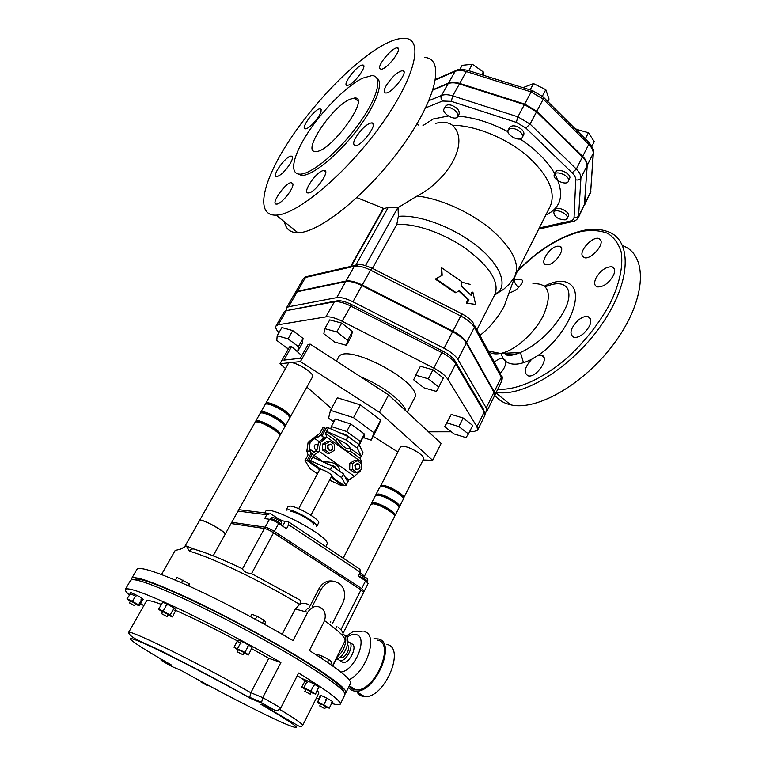 <?xml version="1.0" encoding="UTF-8"?>
<svg xmlns="http://www.w3.org/2000/svg" width="766" height="766" viewBox="0 0 766 766"><rect width="100%" height="100%" fill="white"/><g stroke="black" fill="none" stroke-linecap="round" stroke-linejoin="round"><path stroke-width="1.15" d="M424.402 57.45C445.094 58.197 437.281 97.608 402.725 145.597C368.389 193.597 319.144 233.18 297.859 232.711C290.276 232.692 285.842 229.111 284.559 221.958M356.152 99.427L356.841 98.747M194.171 549.069L186.406 546.043L189.441 551.242C190.983 548.992 192.802 548.389 194.899 549.423C206.274 552.659 221.881 559.008 241.721 568.468L242.477 568.86C243.78 571.618 246.805 573.207 251.545 573.629L299.889 599.989C300.914 600.448 300.846 601.942 299.659 604.46C301.574 602.938 304.514 602.947 308.487 604.489M161.521 574.519L175.194 550.438L180.125 549.299L184.711 547.125M180.125 549.299L186.406 546.043L185.027 546.139L199.505 520.554L200.931 520.334C206.629 520.909 226.88 532.83 225.022 534.496L213.178 555.819M340.927 629.719L343.187 633.061L363.63 592.415L360.997 589.887L340.927 629.719L338.486 627.488M282.147 634.238L295.274 609.037L299.659 604.46C262.412 581.662 211.445 557.208 189.441 551.242M300.894 603.876L300.138 603.407M170.914 664.725L171.354 664.974C137.229 645.642 119.563 633.463 137.698 640.73C155.268 647.701 209.185 675.191 250.252 698.295L249.764 697.366L250.846 692.723L268.789 658.3L280.902 662.523C248.165 643.526 207.05 621.944 176.199 607.543C144.554 592.98 127.606 586.928 125.365 589.389C124.896 590.318 126.199 592.147 129.262 594.876M250.252 698.295L262.058 703.284L261.608 702.345L262.748 697.635L280.902 662.523M262.058 703.284L274.496 710.063C277.091 710.819 279.188 710.111 280.806 707.947L262.748 697.635L250.846 692.723C195.33 661.451 126.859 628.063 128.554 632.563C131.465 639.859 148.939 643.766 171.766 656.395C197.312 669.264 223.366 683.09 249.917 697.874M262.039 704.835L260.947 704.366C298.443 726.331 306.065 732.622 283.813 723.228C261.924 713.615 217.18 690.568 181.063 670.432L181.226 670.518M181.063 670.432L172.226 666.679L162.631 661.288L160.831 659.899L167.045 662.513M331.63 703.427C336.791 704.94 339.673 705.18 340.276 704.136L344.911 694.733C346.041 691.392 332.32 680.811 303.738 662.983C272.485 643.708 226.765 618.985 190.839 601.952C153.621 584.611 133.543 577.392 130.603 580.302L125.365 589.389M316.444 697.931L319.068 698.975M340.276 704.136C341.263 701.091 327.369 690.721 298.616 673.027L280.806 707.947M140.542 603.503L143.788 605.734M279.609 709.345C295.389 718.891 303.058 724.282 302.618 725.507L318.867 693.096L317.43 690.357M307.396 682.315L297.323 675.564M134.337 579.68C135.132 578.627 138.301 578.876 143.845 580.417C163.081 585.693 215.916 610.531 264.385 637.58C312.93 664.629 345.399 687.207 343.35 691.286M318.101 685.331L301.67 678.398M344.815 693.431L345.906 692.732C347.055 689.295 333.181 678.552 304.284 660.503C272.993 641.19 227.445 616.573 191.701 599.692C154.675 582.505 134.672 575.39 131.723 578.368L131.742 579.661M345.906 692.732L350.512 683.387C351.805 679.662 338.093 668.708 309.378 650.525L323.759 622.346C325.971 617.53 325.713 613.202 322.974 609.372C317.555 604.68 312.451 605.647 307.683 612.283L293.052 640.606C260.689 621.427 219.641 599.95 188.627 585.923C156.781 571.781 139.546 566.256 136.923 569.349L131.723 578.368M304.667 681.424L306.582 681.96L304.667 681.424L305.375 680.017L313.859 683.779L318.943 687.159L318.311 688.423M319.556 696.648L320.399 696.811L319.556 696.648L320.217 695.327C322.754 695.988 326.728 697.96 332.128 701.254L332.951 702.02L332.3 703.341L331.889 702.891M268.789 658.3L251.554 648.582M237.671 641.037C214.078 628.446 193.463 618.239 175.816 610.416M161.214 604.345C152.099 600.908 147.177 599.807 146.459 601.032L128.554 632.563M129.981 593.631L130.44 592.338L139.527 596.666L143.261 599.299L142.514 600.601L141.605 599.749L142.514 600.601M161.827 603.704L162.593 602.392C163.053 601.885 173.939 607.591 175.826 609.334L175.395 611.172L173.451 609.592L175.395 611.172M243.827 653.053L248.557 654.92L244.938 652.364L234.023 647.232L237.087 641.496L240.409 642.617L237.383 641.592L238.13 640.175L241.175 641.18C247.274 644.139 250.913 646.284 252.071 647.605L251.344 648.984M231.102 523.542L264.442 528.492L242.477 568.86M251.545 573.629L273.625 532.743C269.948 530.445 266.884 529.028 264.442 528.492M273.625 532.743L360.997 589.887M270.762 531.049L357.856 587.8M270.312 530.809L270.848 530.895M282.616 526.108L285.115 521.474L288.648 521.943L288.667 524.758L286.541 528.703L278.632 523.484C274.975 521.177 271.911 519.769 269.46 519.262L264.634 518.62L266.769 514.714L270.436 513.603L276.047 517.309L275.329 518.62M231.801 522.288L265.16 527.171C267.602 527.707 270.666 529.124 274.343 531.422L361.648 588.594L364.271 591.122L362.691 591.122M364.271 591.122L368.149 583.414L365.554 580.858L358.239 576.032L360.202 572.164L359.982 569.31L289.108 522.249M285.115 521.474C282.654 520.966 279.628 519.578 276.047 517.309M359.867 572.824L363.084 574.998L363.917 577.009M308.602 608.721L318.924 588.757C322.745 582.342 327.752 579.872 333.938 581.365M330.759 621.82L330.443 622.432M332.683 623.036L342.785 603.139C345.83 596.149 345.169 590.031 340.813 584.764C333.555 579.134 326.996 580.628 321.136 589.255L312.155 606.643M335.585 629.049L336.887 626.483M343.101 644.723L332.827 666.047M344.719 635.493C350.771 636.603 347.458 651.483 339.616 657.755L335.814 660.091M337.605 656.519C346.06 649.76 348.875 633.712 341.713 634.095M347.362 645.173C351.24 646.619 345.83 658.004 341.454 657.554L340.286 657.161M351.565 643.813C358.134 645.096 350.1 663.222 343.197 662.552L340.592 660.953M337.643 659.191L340.209 660.723C347.094 661.384 355.156 643.239 348.607 641.975L347.888 641.851M386.954 644.484C405.923 647.73 384.628 698.659 364.654 696.61C361.303 696.447 358.766 694.915 357.033 692.033M348.54 687.38C350.244 689.793 352.599 691.056 355.615 691.181C375.474 693.106 397.037 642.052 378.184 638.921L373.942 638.71M377.59 640.137C395.524 643.162 374.967 691.746 356.075 689.898C353.107 689.773 350.818 688.49 349.191 686.058M247.418 646.265L248.289 646.782M234.023 647.232L238.226 650.095M238.59 649.721L244.086 652.565L242.937 654.729L237.441 651.885L242.937 654.729M248.002 646.571L244.938 652.364M251.305 648.955L248.557 654.92M240.409 642.617L241.29 643.028M240.706 642.722L237.632 648.496M165.906 605.389L166.844 605.858M167.926 615.021L172.427 616.917L170.148 615.021L163.148 611.134L158.495 609.181L162.488 612.024M161.569 613.671L162.737 611.574L168.194 614.524L167.026 616.62L161.569 613.671L167.026 616.62M166.279 605.542L163.148 611.134M172.714 609.123L173.269 609.43L170.148 615.021M158.495 609.181L161.999 603.771M175.347 611.201L172.427 616.917M141.059 599.385L141.605 599.749M135.017 595.9L130.45 593.774L135.458 596.111L132.461 601.348L127.022 598.792L130.344 601.31M135.477 604.106L139.201 605.868L138.569 604.901L132.461 601.348M129.435 602.899L130.555 600.946L135.697 603.732L134.577 605.686L129.435 602.899L134.577 605.686M127.022 598.792L130.45 593.774M142.112 600.582L139.201 605.868M141.557 599.673L138.569 604.901M135.458 596.111L135.955 596.398M325.943 699.387L326.871 699.875M331.697 703.274L332.3 703.341M325.646 707.018L329.275 708.167L323.769 704.95L317.775 702.087L317.335 702.451L320.542 704.337M319.738 705.955L320.734 703.964L322.802 704.825L325.837 706.645L324.841 708.636L319.738 705.955L324.841 708.636M331.467 702.585L331.908 702.843L329.275 708.167M326.421 699.617L323.769 704.95M320.399 696.811L320.916 697.003M320.437 696.773L317.775 702.087M317.335 702.451L320.006 697.146M313.15 685.197L314.089 685.723M311.111 692.493L315.544 694.12L310.852 691.143L303.891 687.648L301.699 687.15L305.653 689.659M304.82 691.315L306.333 689.295L311.322 692.062L310.259 694.178L304.82 691.315L310.259 694.178M318.005 688.232L315.544 694.12M313.706 685.474L310.852 691.143M306.582 681.96L307.319 682.276M306.754 681.999L303.891 687.648M301.699 687.15L304.724 681.577M317.411 655.619L317.9 654.671L321.825 655.926L328.853 659.631L331.879 662.044L330.644 664.505M327.503 662.322L328.853 659.631M320.849 657.86L321.825 655.926M250.52 616.687L251.832 614.227L257.003 616.228L263.964 620.163L265.687 622.049L264.5 624.29M255.365 619.301L257.003 616.228M262.393 623.131L263.964 620.163M175.481 580.149L177.023 577.401L189.221 583.826L188.953 586.067M181.427 582.715L182.93 580.025M188.168 585.712L189.221 583.826M291.003 511.477C296.825 511.88 314.175 521.943 313.677 524.614M290.362 506.087C298.079 506.556 321.078 520.277 318.608 522.9L316.684 526.548C319.135 523.963 296.097 510.242 288.389 509.735L286.091 510.213L288.045 506.585L290.362 506.087M380.262 486.716L400.331 447.143L402.715 446.3C409.398 446.08 425.819 456.153 423.579 459.073L403.328 498.609M380.329 486.027L382.636 485.376C389.214 485.529 405.903 495.592 403.845 498.149M290.113 417.25L312.451 377.025C315.669 372.764 290.276 358.574 288.313 363.544L265.62 403.653C267.296 399.191 293.062 413.506 290.113 417.25L289.577 417.729M265.496 404.362L265.62 403.653M199.543 520.497L199.572 520.43C200.319 517.538 227.186 532.217 225.089 534.371L225.051 534.429M371.443 503.951L371.472 503.233L373.751 502.678C380.271 502.994 397.085 513.057 395.112 515.441L394.547 515.891M395.112 515.441L398.904 507.925C400.915 505.464 384.159 495.401 377.609 495.162L375.321 495.755L371.472 503.233M364.022 576.999L394.519 516.6C396.491 514.225 379.677 504.162 373.147 503.837L370.878 504.392L343.206 558.175M399.488 506.776L403.261 499.298C405.319 496.751 388.621 486.688 382.043 486.525L379.735 487.166L375.915 494.606L378.203 494.003C384.752 494.242 401.508 504.306 399.488 506.776L398.952 507.226M375.867 495.305L375.915 494.606M381.583 486.506C383.306 483.356 404.247 494.147 402.715 497.402M372.678 503.808C373.942 500.524 395.85 511.832 393.944 514.79M377.14 495.133C378.643 491.916 400.053 502.956 398.339 506.077M255.48 422.162L255.566 421.424C257.108 417.192 283.037 431.564 280.222 435.078L279.638 435.548M280.222 435.078L284.521 427.332C287.394 423.713 261.532 409.37 259.942 413.697L255.566 421.424M225.089 534.371L279.552 436.275C282.367 432.78 256.418 418.399 254.896 422.621L199.572 520.43M285.182 426.145L289.462 418.437C292.392 414.703 266.616 400.388 264.959 404.831L260.612 412.51C262.211 408.173 288.064 422.516 285.182 426.145L284.626 426.614M260.497 413.238L260.612 412.51M288.983 416.321C290.266 413.257 273.692 403.098 268.349 403.701L267.018 404.122M279.044 434.265C280.643 431.517 263.648 421.089 258.276 421.539L256.888 421.989M284.033 425.274C285.469 422.363 268.684 412.07 263.332 412.596L261.962 413.037M432.943 90.082L448.177 83.628C451.155 82.441 454.899 82.537 459.418 83.915L524.413 104.578L536.545 111.798L582.447 156.906C585.559 160.037 587.062 163.034 586.967 165.896L584.726 203.88L578.512 217.343L580.925 177.99C581.001 175.155 579.469 172.187 576.338 169.066L530.072 124.073L517.883 116.834L452.716 95.874C448.187 94.467 444.443 94.342 441.475 95.491L428.95 100.652M295.255 292.641L303.183 278.901L305.5 277.426L354.304 266.29C358.392 265.553 363.793 266.827 370.514 270.12L362.241 285C355.501 281.687 350.091 280.366 346.031 281.026L297.543 291.224L295.121 292.909M494.597 395.601L494.223 391.723L466.638 342.469C464.215 338.476 459.638 334.713 452.907 331.161L362.241 285M523.484 362.739L520.449 352.494M362.624 78.17C346.739 85.811 322.879 109.844 307.922 132.738C292.861 155.651 288.801 174.533 300.272 174.16C311.896 174.093 339.214 151.18 358.478 124.437C377.897 97.694 383.364 75.441 371.769 75.623L362.624 78.17M350.043 99.245L354.581 98.019C371.165 96.401 330.462 152.626 315.793 151.476C301.182 152.836 331.544 106.847 350.043 99.245M494.664 294.891L503.626 289.318L509.601 283.803L514.388 277.158M515.518 274.984L504.334 305.806C498.379 317.258 490.25 327.139 479.966 335.46M531.767 359.216L538.038 355.424L541.332 355.204C550.495 356.688 536.679 378.299 528.119 375.838C523.341 372.803 524.557 367.259 531.767 359.216M583.481 333.679C579.805 336.628 576.578 337.835 573.82 337.299C568.937 333.976 570.392 328.288 578.186 320.236C581.901 317.229 585.167 316.004 587.982 316.569C592.827 319.891 591.323 325.598 583.481 333.679M613.451 275.415C608.721 283.324 603.33 287.145 597.288 286.896C594.339 285.747 593.87 282.855 595.881 278.221C600.611 270.341 606.002 266.549 612.063 266.817C614.954 267.956 615.414 270.829 613.451 275.415M600.688 240.093C603.934 245.503 590.299 260.057 584.295 257.644L582.352 255.949C579.316 250.415 592.807 236.091 598.83 238.504L600.688 240.093M557.275 246.231L559.63 246.259C566.179 247.581 556.135 263.734 548.092 264.749L545.899 264.71C539.341 263.37 549.184 247.437 557.275 246.231M508.662 355.309L510.003 353.7M494.357 362.213C497.603 359.34 500.476 358.067 502.984 358.402L505.656 361.341C505.972 364.989 504.2 368.982 500.332 373.31M385.461 43.834C392.958 40.004 399.249 38.166 404.333 38.31C424.402 38.252 415.632 77.27 380.587 125.729C345.753 174.188 296.72 214.882 276.124 215.131C254.752 215.993 262.403 181.829 288.476 141.777C314.414 101.706 355.999 59.039 385.461 43.834M292.938 184.252C293.455 189.269 280.988 204.398 276.622 204.091C269.862 204.848 285.412 182.356 291.444 182.605L292.938 184.252M290.055 163.886C285.144 171.249 280.71 175.481 276.775 176.601C270.609 177.224 285.785 155.785 291.252 156.111C293.273 156.388 292.871 158.974 290.055 163.886M313.055 123.652C309.78 126.965 307.262 128.688 305.51 128.841C299.611 129.32 314.979 108.332 320.178 108.791C322.601 110.438 320.226 115.398 313.055 123.652M349.114 84.911L347.304 85.428C341.253 85.792 357.339 64.449 362.672 65.043C367.871 64.593 356.046 81.962 349.114 84.911M379.668 68.164C378.289 63.846 392.632 47.262 397.209 47.913C403.759 47.569 386.696 69.945 380.951 69.237L379.668 68.164M386.38 85.294C392.039 76.811 397.401 71.918 402.485 70.625C409.705 70.185 392.144 93.644 385.738 92.983C383.488 92.657 383.699 90.091 386.38 85.294M362.51 128.765C366.292 125.04 369.308 123.096 371.577 122.914C379.18 122.244 361.983 146.239 355.165 145.779C351.766 143.874 354.208 138.196 362.51 128.765M322.61 170.741L323.989 170.435C331.352 169.602 315.046 193.214 308.42 192.936C301.718 193.721 314.874 173.212 322.61 170.741M376.68 77.893C384.379 82.067 375.838 105.555 356.678 130.488C337.615 155.441 312.863 175.404 301.881 175.51L296.557 173.422M435.5 123.393C442.853 121.583 448.483 122.196 452.39 125.251C470.573 142.026 448.014 180.077 417.077 196.048L398.291 207.49M365.516 265.572L398.052 207.289L398.339 216.376L396.778 224.553L372.439 268.387M350.646 266.424L383 208.974L388.266 207.318L398.052 207.289M452.907 331.161L461.898 313.84L372.017 268.167L370.514 270.12L460.749 315.985C467.452 319.518 471.99 323.3 474.355 327.341L501.328 377.332L501.797 381.008L494.75 395.333C498.609 400.12 503.913 403.28 510.654 404.812C537.416 411.466 587.053 382.54 616.812 339.74C646.839 297.026 647.538 254.504 622.701 245.714M545.258 286.838C556.068 282.214 563.45 282.702 567.424 288.303C570.66 294.9 568.659 303.958 561.44 315.477C550.744 332.3 537.1 344.643 520.516 352.484L520.516 352.484C514.13 354.907 508.95 355.319 504.966 353.729M532.945 283.717C548.81 282.941 552.401 293.282 543.707 314.749C535.099 332.904 514.685 351 500.466 353.442C495.602 354.371 491.705 353.835 488.775 351.843M509.074 292.938C513.498 291.607 516.686 289.749 518.649 287.355C524.854 280.93 523.714 278.278 515.231 279.399L515.231 279.399M514.522 277.378C513.756 281.294 515.135 284.626 518.649 287.355M441.733 275.54L441.676 267.774L442.183 275.3L435.835 278.767L456 292.583L459.389 290.668L468.945 299.812L467.25 303.097L475.59 304.466L472.9 292.162L471.205 295.437L461.678 286.273L461.735 281.601L441.676 267.774M470.554 294.728L471.904 292.124L472.9 292.162M475.59 304.466L466.255 303.049L467.949 299.765L458.805 290.994M456 292.583L455.224 292.746L435.461 279.207L435.835 278.767M584.353 205.489L587.216 165.389C587.311 162.536 585.808 159.539 582.696 156.408L536.813 111.281L524.681 104.071L459.696 83.427C455.176 82.039 451.433 81.943 448.455 83.13L433.077 89.651M444.108 108.762L445.506 106.282C446.559 104.741 448.637 104.425 451.749 105.335C457.359 107.776 459.811 110.697 459.093 114.086L457.714 116.576C458.422 113.186 455.971 110.275 450.351 107.824C447.239 106.924 445.161 107.23 444.108 108.762C441.149 113.32 455.397 121.488 457.714 116.576M508.222 129.952L509.582 127.405C512.416 124.772 516.456 125.452 521.703 129.435C523.705 131.465 524.356 133.274 523.657 134.845L522.307 137.401C523.006 135.831 522.355 134.021 520.344 131.991C515.097 128.008 511.056 127.328 508.222 129.952C505.254 134.739 520.009 142.543 522.307 137.401M554.412 174.524L555.695 172.005C557.447 167.61 570.478 172.963 569.904 177.856L568.631 180.393C569.205 175.51 556.154 170.138 554.412 174.524C551.673 179.11 566.313 186.272 568.391 181.36M553.78 212.182L554.996 209.76C556.805 205.307 570.794 212.029 568.315 216.175L567.108 218.607C569.578 214.48 555.58 207.739 553.78 212.182C554.345 216.941 558.146 219.507 565.203 219.89L567.108 218.607M417.039 123.786L418.246 125.04M485.06 412.836L486.803 411.466L486.228 407.943L457.934 359.513C455.454 355.596 450.829 351.853 444.06 348.281L352.925 301.775C346.136 298.434 340.726 297.055 336.695 297.639L288.581 306.773L286.331 308.104L286.187 310.307M486.803 411.466L494.472 395.888L493.955 392.278L466.341 343.053C463.918 339.07 459.341 335.297 452.601 331.755L361.925 285.574C355.175 282.261 349.765 280.93 345.705 281.601L297.237 291.76L294.958 293.167L286.331 308.104M405.875 410.902C403.797 401.853 381.813 385.116 360.614 376.795M407.225 412.146L414.425 398.253C425.015 383.776 344.47 340.774 338.342 357.636L336.427 361.121M469.558 431.756L473.474 431.746L477.611 430.138L476.969 426.729L447.851 379.275C445.305 375.426 440.622 371.702 433.815 368.111L342.115 321.222C335.297 317.852 329.887 316.406 325.876 316.885L278.211 324.774L275.999 326.019C275.358 327.254 275.913 328.997 277.675 331.247L278.891 332.779M428.52 431.823L451.308 431.785M324.822 328.662L329.734 319.891L341.693 323.099L352.484 331.525L351.201 336.59L346.404 345.313L347.64 340.343L336.781 331.937L324.822 328.662L323.855 333.765L334.579 342.019L346.404 345.313M415.737 375.216L420.4 366.263L433.001 369.786L443.342 378.002L438.746 386.993L428.338 378.806L415.737 375.216L413.688 379.792L423.981 387.826L436.429 391.436L438.746 386.993M444.653 426.672L451.193 414.406L463.162 417.997L472.689 425.436L468.466 433.968L458.891 426.557L446.913 422.909L444.653 426.672L454.133 433.958L465.967 437.616L468.466 433.968M277.177 335.747L281.888 327.551L292.746 330.586L303.058 338.409L302.388 343.063L297.783 351.221L298.405 346.644L288.035 338.84L277.177 335.747L276.794 340.439L287.039 348.099L288.619 348.559M575.448 129.061L588.422 132.729L594.263 141.672L591.898 146.383M575.63 129.243L575.898 128.717M585.32 138.876L588.422 132.729M524.126 88.023L524.691 86.97L533.509 83.58L545.804 89.679L549.04 99.063L547.747 101.505M530.139 89.909L533.509 83.58M542.357 96.2L545.804 89.679M459.82 69.457L462.147 65.34L472.344 64.239L483.327 71.956L483.557 75.307M468.744 70.663L472.344 64.239M481.776 74.752L483.327 71.956M296.375 350.809L297.783 351.221M292.746 330.586L288.035 338.84M303.058 338.409L298.405 346.644M463.162 417.997L458.891 426.557M451.193 414.406L446.913 422.909M433.001 369.786L428.338 378.806M341.693 323.099L336.781 331.937M352.484 331.525L347.64 340.343M350.665 438.42C347.601 435.423 344.106 433.604 340.171 432.943L339.999 432.953M334.943 419.873L333.66 420.745L333.641 422.296M348.444 423.244L337.624 419.768L350.713 423.971L362.414 432.56L352.733 425.456M362.854 438.229L364.578 437.252L364.147 434.762L359.331 445.113M362.414 432.56L364.415 434.035L364.147 434.762M364.415 434.035L360.432 441.561L346.672 431.526L331.343 426.538L330.74 428.836M359.216 444.874L360.432 441.561M350.713 423.971L346.672 431.526M331.343 426.538L335.384 419.059L337.624 419.768M467.949 299.765L468.945 299.812M466.255 303.049L467.25 303.097M305.624 610.617L307.74 608.175M355.28 465L358.871 463.937C360.834 467.739 359.915 469.51 356.113 469.252L355.28 465M357.368 463.516L354.744 464.981L355.577 469.223L357.08 469.654M356.803 472.517L353.949 472.363L349.66 469.319L352.504 469.462L352.676 463.507L357.147 460.634L361.418 463.708L361.246 469.635L356.803 472.517L352.504 469.462M349.66 469.319L349.832 463.382L354.294 460.529L357.147 460.634M349.832 463.382L352.676 463.507M316.54 450.015L315.266 449.565C313.294 445.783 314.232 444.041 318.062 444.318L318.158 444.318M330.069 450.331L328.461 449.881C326.46 446.932 327.044 445.008 330.203 444.108M332.703 448.857L331.812 444.539C327.934 444.251 326.986 446.032 328.978 449.891C330.452 450.724 331.697 450.379 332.703 448.857M329.706 453.233L326.919 453.156L322.515 450.025L325.291 450.092L329.706 453.233L334.282 450.351L334.464 444.357L330.079 441.206L325.483 444.06L325.291 450.092M322.515 450.025L322.706 444.021L325.483 444.06M322.706 444.021L327.293 441.168L330.079 441.206M325.512 433.365L326.852 437.185L323.099 437.166L322.438 435.241L326.44 427.859L328.499 427.84L348.099 436.553L346.222 440.077L326.613 431.335L325.512 433.365L335.163 440.316L337.921 439.493C345.083 442.509 349.181 445.467 350.225 448.369L361.265 456.335L357.186 448.014L359.043 444.51L363.084 452.878L360.202 458.346L350.79 451.567L350.167 448.464C346.883 449.786 342.775 446.827 337.863 439.588M320.494 442.442L319.211 451.356L315.477 451.26L317.488 448.914L318.426 442.413L320.494 442.442L326.852 437.185L361.734 462.252L360.202 458.346M323.817 462.252L313.744 455.119L312.633 457.187L332.339 466.121L330.433 469.702L310.709 460.739L308.679 460.663L321.011 469.309C327.369 471.492 331.113 473.915 332.233 476.576L332.224 476.059M329.198 464.694C333.038 465.077 335.546 466.58 336.724 469.213M345.332 477.39L348.884 479.899L354.371 476.289L360.508 471.013L360.652 470.018M313.744 455.119L319.211 451.356L354.371 476.289M331.802 476.864L343.857 485.318L345.954 485.472L341.588 477.553L330.433 469.702M348.099 436.553L359.043 444.51M341.588 477.553L343.474 473.982L347.802 481.938L348.884 479.899M328.499 427.84L326.613 431.335L337.921 439.493M347.802 481.938L345.954 485.472M310.709 460.739L312.633 457.187M332.339 466.121L343.474 473.982M308.679 460.663L312.739 453.146L315.477 451.26M346.222 440.077L357.186 448.014M318.426 442.413L323.08 438.583L323.099 437.166M361.389 464.703L361.734 462.252M311.12 453.108L307.061 460.596L305.05 460.519L308.076 454.937L306.85 451.04L310.489 451.136L311.12 453.108L312.308 453.941M319.221 470.477L318.962 469.501L319.786 468.447M307.061 460.596L319.374 469.223M305.05 460.519L309.981 468.648L317.411 473.838M329.533 480.215L340.104 485.041L342.182 485.194L342.584 484.428M331.036 477.39L342.182 485.194M306.85 451.04L308.124 442.269L319.786 433.365L322.754 427.888L324.803 427.868L325.971 428.721M324.803 427.868L320.801 435.241L322.974 436.802M320.801 435.241L314.74 438.516L310.134 442.298L309.196 448.723L314.117 452.199M309.196 448.723L310.489 451.136M314.74 438.516L319.25 441.733M314.424 437.118L318.082 437.137M308.124 442.269L310.134 442.298M360.346 404.888L380.731 420.122L374.067 432.819L353.528 417.652L360.346 404.888L337.346 397.784L330.51 410.356L328.557 418.179L333.516 421.788M353.528 417.652L330.51 410.356M380.731 420.122L377.676 427.715L371.146 440.153L374.067 432.819M364.022 437.836L371.146 440.153M285.498 368.523L279.992 363.745L300.425 361.581L310.22 344.145L308.124 344.413L300.31 358.306L283.899 360.125L291.597 346.558L301.804 355.644M279.992 363.745L289.605 346.816L291.597 346.558M310.22 344.145L388.582 394.921L441.12 443.457L432.666 460.309L423.119 459.983M397.851 451.969L373.176 436.294M300.425 361.581L379.419 412.3L432.666 460.309M379.419 412.3L388.582 394.921M331.515 408.508L306.86 387.089M324.497 620.613C339.395 631.328 346.213 638.145 344.93 641.065L332.521 665.826M272.897 709.44L260.947 704.366M162.631 661.288L171.354 664.974M295.274 609.037L307.683 612.283M265.16 527.171L269.46 519.262M274.343 531.422L278.632 523.484M288.667 524.758L360.202 572.164M361.648 588.594L365.554 580.858M268.339 513.344L238.8 509.677M238.025 511.075L266.769 514.714M280.883 524.969L281.122 524.528C279.561 522.278 276.287 520.334 271.308 518.697L270.235 519.425M358.344 576.099C363.161 577.784 366.215 579.575 367.517 581.471L367.211 582.074M318.924 588.757L321.136 589.255M349.066 679.71C367.24 671.476 378.557 633.788 364.08 631.567M346.96 637.226C350.416 634.813 353.48 633.932 356.161 634.602C368.733 636.709 354.859 671.083 340.793 672.031M333.354 666.43L333.162 665.376M207.318 685.551L200.635 681.797L207.318 685.551M264.845 512.904L265.572 511.583C267.688 503.281 332.664 537.971 326.958 544.358L325.789 546.608M584.726 203.88L578.981 215.524C577.89 217.218 576.262 217.803 574.079 217.257C573.925 219.21 572.642 220.474 570.22 221.058L571.637 221.786L573.102 221.46M586.967 165.896L580.925 177.99C579.776 179.751 578.062 180.364 575.754 179.809L574.079 217.257M582.447 156.906L576.338 169.066L572.135 172.848C574.596 175.28 575.802 177.607 575.754 179.809M536.545 111.798L530.072 124.073L525.849 128.027L572.135 172.848M371.836 268.081C359.359 263.073 361.715 265.113 358.038 264.73L354.304 266.29L346.031 281.026M354.974 265.438L309.071 275.952L305.5 277.426L297.543 291.224M513.009 279.456L515.068 275.884C520.124 263.418 512.014 247.811 490.728 229.053C470.008 211.876 439.866 198.442 417.077 196.048M496.062 294.154L497.622 292.957C508.04 284.157 499.691 263.772 476.146 245.34C452.716 226.889 418.456 214.317 398.339 216.376M503.626 289.318L497.622 292.957C497.977 292.229 497.105 292.65 495.008 294.221C499.432 282.156 490.058 267.2 466.887 249.362C444.692 233.41 414.885 223.021 396.778 224.553M388.266 207.318L355.999 264.787M351.182 266.3L383.613 208.687M461.898 313.84C467.337 316.703 471.195 319.882 473.465 323.376L474.355 327.341L466.638 342.469M474.767 325.789L500.428 373.502L501.328 377.332L494.223 391.723M517.557 353.662L517.51 352.992M496.244 392.297C523.417 397.564 573.284 366.636 602.574 323.233C632.151 279.896 631.921 238.465 606.643 231.255C599.797 228.957 591.994 228.699 583.242 230.461C560.961 235.746 539.12 249.151 517.701 270.666M517.328 271.403C538.622 249.965 560.09 236.627 581.729 231.37C591.543 229.838 600.151 230.48 607.543 233.295C614.026 237.393 618.555 243.588 621.14 251.88C623.438 265.649 619.656 283.803 610.023 303.642C598.801 324.171 583.979 342.737 565.547 359.34C541.179 379.764 515.796 390.536 497.776 389.195M538.038 355.424C564.571 337.969 583.252 298.96 572.317 286.254C566.581 279.686 557.294 279.628 544.463 286.091M505.656 361.341C511.631 365.717 520.344 365.009 531.776 359.216M500.964 353.49L502.984 358.402M461.726 282.147L470.056 284.368M452.39 125.251C474.939 125.365 505.637 137.727 526.673 155.421C548.284 174.974 556.154 191.893 550.285 206.198L515.068 275.884M448.292 116.011L433.173 119.017L422.985 125.547M545.832 215.026C561.794 207.538 564.81 193.827 554.871 173.901M554.795 173.767C547.642 161.3 536.056 149.676 520.047 138.905M507.973 131.704C490.652 122.617 473.982 117.428 457.963 116.126M524.413 104.578L517.883 116.834L516.313 122.378L525.849 128.027M459.418 83.915L452.716 95.874L451.308 101.361L516.313 122.378M448.177 83.628L441.475 95.491C440.622 97.454 440.967 99.302 442.518 101.035L451.308 101.361M570.22 221.058L539.274 227.981M425.657 107.862L442.518 101.035M459.696 83.427L466.341 71.583L531.164 91.93L543.238 99.12L588.757 144.353C591.84 147.493 593.324 150.519 593.2 153.411L590.663 191.864L584.487 205.25M524.681 104.071L531.164 91.93L532.667 90.704L543.151 96.928L543.238 99.12L536.813 111.281M587.216 165.389L593.2 153.411L593.449 151.706C594.119 150.509 592.673 147.493 589.111 142.658M584.965 203.402L590.663 191.864L593.372 152.999M582.696 156.408L588.757 144.353L588.556 142.103L543.659 97.435M435.509 79.894L455.1 71.372C458.087 70.156 461.831 70.223 466.341 71.583L467.997 70.434L532.236 90.56M448.455 83.13L455.1 71.372L457.072 70.06C457.723 69.132 461.199 69.199 467.49 70.271M493.955 392.278L486.228 407.943M466.341 343.053L457.934 359.513M452.601 331.755L444.06 348.281M361.925 285.574L352.925 301.775M345.705 281.601L336.695 297.639M297.237 291.76L288.581 306.773M275.999 326.019L284.109 311.973L286.34 310.661L334.359 301.794C338.39 301.23 343.8 302.627 350.589 305.979L441.848 352.551C448.627 356.133 453.271 359.876 455.76 363.783L447.851 379.275M342.115 321.222L351.651 304.59L442.652 351.029L433.815 368.111M351.527 304.523C345.696 301.66 340.889 300.406 337.126 300.77L334.359 301.794L325.876 316.885M334.828 301.191L286.34 310.661L278.211 324.774M442.662 351.039C448.55 354.141 452.677 357.444 455.033 360.949L455.76 363.783L484.227 412.003L476.969 426.729M456.048 362.663L483.499 409.274L484.821 415.498L477.611 430.138M335.163 440.316C342.019 448.407 347.228 452.16 350.79 451.567M339.75 471.358C339.003 464.55 333.593 461.438 323.53 462.013M249.764 697.366L261.608 702.345M274.496 710.063L261.742 702.843M302.618 725.507C301.536 726.762 299.889 726.762 297.696 725.498L262.862 705.18M281.122 524.528C281.543 522.182 281.141 520.976 279.925 520.899C272.323 517.002 272.562 516.504 270.551 518.841M358.842 574.845C359.062 574.232 361.102 575.113 364.989 577.487C367.45 577.976 368.293 579.307 367.517 581.471M340.487 656.96L341.454 657.554M340.209 660.723L343.197 662.552M355.615 691.181L364.654 696.61M349.306 685.819L356.075 689.898M362.222 631.289C355.836 631.069 352.178 631.577 351.259 632.812L346.088 636.201M238.494 649.587L237.345 651.751M209.233 685.809L199.246 680.428M541.332 355.204L543.898 357.387M587.982 316.569L590.576 318.886M612.063 266.817L614.38 268.99M598.83 238.504L600.812 240.38M559.63 246.259L561.411 247.906M503.099 358.421L505.349 360.288M297.859 232.711L276.124 215.131M301.881 175.51L300.272 174.16M323.989 170.435L325.655 171.852M357.971 101.074L354.581 98.019M371.577 122.914L373.272 124.437M402.485 70.625L403.998 72.042M397.209 47.913L398.483 49.129M362.672 65.043L363.812 66.096M320.178 108.791L321.318 109.787M291.252 156.111L292.507 157.174M291.444 182.605L292.899 183.821M303.183 278.901L306.276 276.497M501.692 375.915C502.391 376.441 502.429 378.136 501.797 381.008M510.654 404.812L495.937 392.91M516.399 271.997L515.853 272.562M505.129 353.739C506.632 356.372 511.765 355.96 520.516 352.484L500.457 353.442L488.344 351.029M384.092 208.582L356.899 197.647M578.512 217.343C576.683 220.081 574.385 221.556 571.637 221.786L538.699 229.12M381.391 211.818L382.876 208.218M495.008 294.221L476.912 329.773M455.655 70.683L435.586 79.415M590.864 191.318L590.165 193.741M484.476 411.112C485.232 412.051 485.347 413.516 484.821 415.498M284.109 311.973L286.771 310.115M310.919 515.221L331.975 475.6M298.711 508.701L320.159 468.715M356.113 469.252L355.577 469.223M315.266 449.565L316.894 449.604M328.461 449.881L328.978 449.891"/></g></svg>
